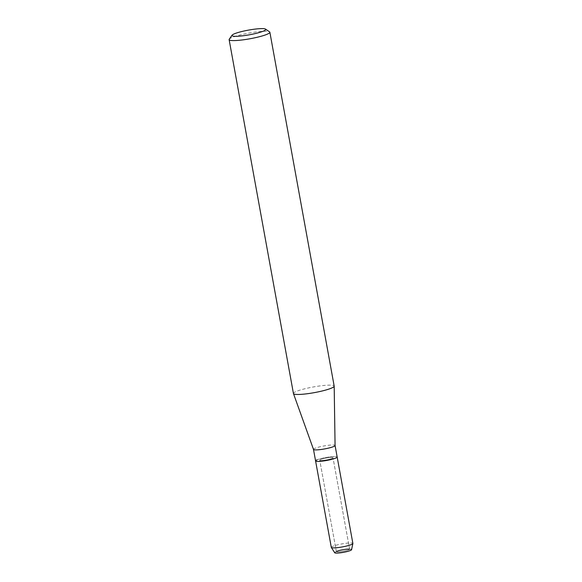 <?xml version="1.0" encoding="UTF-8"?>
<svg xmlns="http://www.w3.org/2000/svg" width="582" height="582" viewBox="0 0 582 582"><rect width="100%" height="100%" fill="white"/><g stroke="black" fill="none" stroke-linecap="round" stroke-linejoin="round"><path stroke-width="0.44" stroke-dasharray="2.91 2.18" d="M348.691 549.859A6.744 0.938 169.7 0 1 341.307 551.605A6.744 0.938 169.7 0 1 336.352 551.591A6.744 0.938 169.7 0 1 336.643 551.241A6.744 0.938 169.7 0 1 337.284 550.914A6.744 0.938 169.7 0 1 343.62 549.328A6.744 0.938 169.7 0 1 349.229 548.95A6.744 0.938 169.7 0 1 349.622 549.182A6.744 0.938 169.7 0 1 348.691 549.859A6.744 0.938 169.7 0 1 341.307 551.605A6.744 0.938 169.7 0 1 336.352 551.591A6.744 0.938 169.7 0 1 336.643 551.241A6.744 0.938 169.7 0 1 337.284 550.914A6.744 0.938 169.7 0 1 343.62 549.328A6.744 0.938 169.7 0 1 349.229 548.95A6.744 0.938 169.7 0 1 349.622 549.182A6.744 0.938 169.7 0 1 348.691 549.859M334.723 552.784A8.577 1.193 169.7 0 1 335.057 552.267A8.577 1.193 169.7 0 1 335.879 551.852A8.577 1.193 169.7 0 1 343.933 549.83A8.577 1.193 169.7 0 1 351.07 549.357A8.577 1.193 169.7 0 1 351.572 549.721M332.075 458.441A6.744 0.938 169.7 0 1 324.698 460.187A6.744 0.938 169.7 0 1 319.744 460.173A6.744 0.938 169.7 0 1 320.675 459.496A6.744 0.938 169.7 0 1 328.052 457.743A6.744 0.938 169.7 0 1 333.006 457.765A6.744 0.938 169.7 0 1 332.075 458.441A6.744 0.938 169.7 0 1 324.698 460.187A6.744 0.938 169.7 0 1 319.744 460.173A6.744 0.938 169.7 0 1 320.675 459.496A6.744 0.938 169.7 0 1 328.052 457.743A6.744 0.938 169.7 0 1 333.006 457.765A6.744 0.938 169.7 0 1 332.075 458.441M313.494 449.42L313.487 449.399A10.971 1.528 169.7 0 1 315 448.3A10.971 1.528 169.7 0 1 327.011 445.456A10.971 1.528 169.7 0 1 335.072 445.477L335.072 445.477M315.582 460.929A10.971 1.528 169.7 0 1 317.095 459.824A10.971 1.528 169.7 0 1 329.106 456.979A10.971 1.528 169.7 0 1 337.167 457.008A10.971 1.528 169.7 0 0 329.106 456.979A10.971 1.528 169.7 0 0 317.095 459.824M293.437 393.505A20.705 2.881 169.7 0 1 296.296 391.424A20.705 2.881 169.7 0 1 318.958 386.055A20.705 2.881 169.7 0 1 334.177 386.106M229.257 39.19A20.705 2.881 169.7 0 1 231.985 37.546A20.705 2.881 169.7 0 1 253.25 32.381A20.705 2.881 169.7 0 1 269.59 31.864M335.057 552.267L336.643 551.241L335.057 552.267A8.577 1.193 169.7 0 1 335.879 551.852A8.577 1.193 169.7 0 1 343.933 549.83A8.577 1.193 169.7 0 1 351.07 549.357L349.229 548.95L351.07 549.357M331.296 547.378A10.971 1.528 169.7 0 1 332.809 546.28A10.971 1.528 169.7 0 1 344.813 543.435A10.971 1.528 169.7 0 1 352.874 543.457M336.352 551.591L319.744 460.173L336.352 551.591M349.622 549.182L333.006 457.765L349.622 549.182"/><path stroke-width="0.87" d="M351.07 549.357A8.577 1.193 169.7 0 1 350.386 550.514A8.577 1.193 169.7 0 1 339.721 552.9A8.577 1.193 169.7 0 1 335.057 552.267M352.874 543.544A10.971 1.528 169.7 0 1 351.361 544.563A10.971 1.528 169.7 0 1 339.655 547.364A10.971 1.528 169.7 0 1 331.325 547.466L334.723 552.784A8.577 1.193 169.7 0 0 341.234 552.704A8.577 1.193 169.7 0 0 350.386 550.514A8.577 1.193 169.7 0 0 351.572 549.721L352.874 543.544A10.971 1.528 169.7 0 0 352.874 543.457L335.072 445.499A10.971 1.528 169.7 0 1 335.072 445.514A10.971 1.528 169.7 0 1 333.559 446.583A10.971 1.528 169.7 0 1 321.671 449.406A10.971 1.528 169.7 0 1 313.502 449.435A10.971 1.528 169.7 0 1 313.487 449.399L315.582 460.929A10.971 1.528 169.7 0 1 317.095 459.824M335.654 458.107A10.971 1.528 169.7 0 1 323.643 460.951A10.971 1.528 169.7 0 1 315.582 460.929A10.971 1.528 169.7 0 0 323.643 460.951A10.971 1.528 169.7 0 0 335.654 458.107A10.971 1.528 169.7 0 0 337.167 457.008A10.971 1.528 169.7 0 1 335.654 458.107M265.516 29.1L269.59 31.864A20.705 2.881 169.7 0 1 269.866 32.221L334.177 386.106A20.705 2.881 169.7 0 1 334.184 386.172A20.705 2.881 169.7 0 1 331.318 388.179A20.705 2.881 169.7 0 1 308.882 393.519A20.705 2.881 169.7 0 1 293.452 393.57A20.705 2.881 169.7 0 1 293.437 393.505L229.126 39.627A20.705 2.881 169.7 0 1 229.257 39.19L232.094 35.175A17.154 2.386 169.7 0 1 234.357 33.814A17.154 2.386 169.7 0 1 251.977 29.529A17.154 2.386 169.7 0 1 265.516 29.1A17.154 2.386 169.7 0 1 263.377 31.122A17.154 2.386 169.7 0 1 243.458 35.728A17.154 2.386 169.7 0 1 232.094 35.175M269.866 32.221A20.705 2.881 169.7 0 1 267.007 34.302A20.705 2.881 169.7 0 1 244.338 39.678A20.705 2.881 169.7 0 1 229.126 39.627M331.325 547.466A10.971 1.528 169.7 0 1 331.296 547.378L315.582 460.929M313.502 449.435L293.452 393.57M335.072 445.514L334.184 386.172"/></g></svg>
